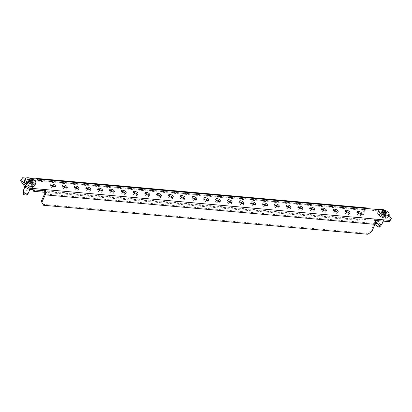 <?xml version="1.0" encoding="UTF-8"?>
<svg xmlns="http://www.w3.org/2000/svg" width="412" height="412" viewBox="0 0 412 412"><rect width="100%" height="100%" fill="white"/><g stroke="black" fill="none" stroke-linecap="round" stroke-linejoin="round"><path stroke-width="0.31" stroke-dasharray="2.06 1.54" d="M385.787 215.126A3.368 1.524 -156 0 1 386.039 216.243A3.368 1.524 -156 0 1 383.351 216.63A3.368 1.524 -156 0 1 380.137 214.621A3.368 1.524 -156 0 1 379.885 213.504A3.368 1.524 -156 0 1 382.568 213.122A3.368 1.524 -156 0 1 385.787 215.126M379.565 215.903A3.368 1.524 24 0 0 382.784 217.912A3.368 1.524 24 0 0 385.467 217.526A3.368 1.524 24 0 0 385.22 216.408A3.368 1.524 24 0 0 382.001 214.4A3.368 1.524 24 0 0 379.318 214.786A3.368 1.524 24 0 0 379.565 215.903M26.78 183.021A3.368 1.524 24 0 0 29.999 185.029A3.368 1.524 24 0 0 32.682 184.643A3.368 1.524 24 0 0 32.435 183.525A3.368 1.524 24 0 0 29.216 181.522A3.368 1.524 24 0 0 26.533 181.903A3.368 1.524 24 0 0 26.78 183.021M31.863 184.808A3.368 1.524 -156 0 1 32.115 185.925A3.368 1.524 -156 0 1 29.432 186.312A3.368 1.524 -156 0 1 26.213 184.303A3.368 1.524 -156 0 1 25.961 183.185A3.368 1.524 -156 0 1 28.649 182.799A3.368 1.524 -156 0 1 31.863 184.808M54.703 186.832A2.524 1.143 -156 0 1 54.714 186.852A2.524 1.143 -156 0 1 54.904 187.687A2.524 1.143 -156 0 1 52.891 187.975A2.524 1.143 -156 0 1 50.475 186.471A2.524 1.143 -156 0 1 50.29 185.637A2.524 1.143 -156 0 1 51.057 185.209M66.481 187.887A2.524 1.143 -156 0 1 66.492 187.903A2.524 1.143 -156 0 1 66.682 188.742A2.524 1.143 -156 0 1 64.669 189.031A2.524 1.143 -156 0 1 62.253 187.527A2.524 1.143 -156 0 1 62.068 186.688A2.524 1.143 -156 0 1 62.835 186.265M78.259 188.938A2.524 1.143 -156 0 1 78.275 188.959A2.524 1.143 -156 0 1 78.46 189.793A2.524 1.143 -156 0 1 76.447 190.087A2.524 1.143 -156 0 1 74.031 188.578A2.524 1.143 -156 0 1 73.846 187.743A2.524 1.143 -156 0 1 74.613 187.316M90.037 189.994A2.524 1.143 -156 0 1 90.053 190.009A2.524 1.143 -156 0 1 90.238 190.849A2.524 1.143 -156 0 1 88.225 191.137A2.524 1.143 -156 0 1 85.809 189.633A2.524 1.143 -156 0 1 85.624 188.794A2.524 1.143 -156 0 1 86.391 188.372M101.816 191.044A2.524 1.143 -156 0 1 101.831 191.065A2.524 1.143 -156 0 1 102.016 191.899A2.524 1.143 -156 0 1 100.003 192.193A2.524 1.143 -156 0 1 97.587 190.684A2.524 1.143 -156 0 1 97.402 189.85A2.524 1.143 -156 0 1 98.174 189.422M113.594 192.1A2.524 1.143 -156 0 1 113.609 192.116A2.524 1.143 -156 0 1 113.794 192.955A2.524 1.143 -156 0 1 111.781 193.243A2.524 1.143 -156 0 1 109.365 191.74A2.524 1.143 -156 0 1 109.18 190.9A2.524 1.143 -156 0 1 109.953 190.478M125.372 193.151A2.524 1.143 -156 0 1 125.387 193.171A2.524 1.143 -156 0 1 125.572 194.011A2.524 1.143 -156 0 1 123.559 194.299A2.524 1.143 -156 0 1 121.143 192.79A2.524 1.143 -156 0 1 120.958 191.956A2.524 1.143 -156 0 1 121.731 191.528M137.15 194.207A2.524 1.143 -156 0 1 137.165 194.222A2.524 1.143 -156 0 1 137.351 195.061A2.524 1.143 -156 0 1 135.337 195.35A2.524 1.143 -156 0 1 132.927 193.846A2.524 1.143 -156 0 1 132.736 193.007A2.524 1.143 -156 0 1 133.509 192.584M148.928 195.257A2.524 1.143 -156 0 1 148.943 195.278A2.524 1.143 -156 0 1 149.129 196.117A2.524 1.143 -156 0 1 147.115 196.406A2.524 1.143 -156 0 1 144.705 194.897A2.524 1.143 -156 0 1 144.514 194.062A2.524 1.143 -156 0 1 145.287 193.635M160.711 196.313A2.524 1.143 -156 0 1 160.721 196.333A2.524 1.143 -156 0 1 160.907 197.168A2.524 1.143 -156 0 1 158.893 197.456A2.524 1.143 -156 0 1 156.483 195.952A2.524 1.143 -156 0 1 156.292 195.113A2.524 1.143 -156 0 1 157.065 194.691M172.489 197.369A2.524 1.143 -156 0 1 172.499 197.384A2.524 1.143 -156 0 1 172.685 198.224A2.524 1.143 -156 0 1 170.671 198.512A2.524 1.143 -156 0 1 168.261 197.003A2.524 1.143 -156 0 1 168.075 196.169A2.524 1.143 -156 0 1 168.843 195.741M184.267 198.419A2.524 1.143 -156 0 1 184.277 198.44A2.524 1.143 -156 0 1 184.463 199.274A2.524 1.143 -156 0 1 182.449 199.562A2.524 1.143 -156 0 1 180.039 198.059A2.524 1.143 -156 0 1 179.853 197.219A2.524 1.143 -156 0 1 180.621 196.797M196.045 199.475A2.524 1.143 -156 0 1 196.055 199.49A2.524 1.143 -156 0 1 196.246 200.33A2.524 1.143 -156 0 1 194.232 200.618A2.524 1.143 -156 0 1 191.817 199.114A2.524 1.143 -156 0 1 191.632 198.275A2.524 1.143 -156 0 1 192.399 197.853M207.823 200.526A2.524 1.143 -156 0 1 207.833 200.546A2.524 1.143 -156 0 1 208.024 201.38A2.524 1.143 -156 0 1 206.01 201.669A2.524 1.143 -156 0 1 203.595 200.165A2.524 1.143 -156 0 1 203.41 199.326A2.524 1.143 -156 0 1 204.177 198.903M219.601 201.581A2.524 1.143 -156 0 1 219.611 201.597A2.524 1.143 -156 0 1 219.802 202.436A2.524 1.143 -156 0 1 217.788 202.725A2.524 1.143 -156 0 1 215.373 201.221A2.524 1.143 -156 0 1 215.188 200.381A2.524 1.143 -156 0 1 215.955 199.959M231.379 202.632A2.524 1.143 -156 0 1 231.389 202.653A2.524 1.143 -156 0 1 231.58 203.487A2.524 1.143 -156 0 1 229.566 203.78A2.524 1.143 -156 0 1 227.151 202.271A2.524 1.143 -156 0 1 226.966 201.437A2.524 1.143 -156 0 1 227.733 201.01M243.157 203.688A2.524 1.143 -156 0 1 243.173 203.703A2.524 1.143 -156 0 1 243.358 204.543A2.524 1.143 -156 0 1 241.344 204.831A2.524 1.143 -156 0 1 238.929 203.327A2.524 1.143 -156 0 1 238.744 202.488A2.524 1.143 -156 0 1 239.511 202.065M254.935 204.738A2.524 1.143 -156 0 1 254.951 204.759A2.524 1.143 -156 0 1 255.136 205.593A2.524 1.143 -156 0 1 253.123 205.887A2.524 1.143 -156 0 1 250.707 204.378A2.524 1.143 -156 0 1 250.522 203.543A2.524 1.143 -156 0 1 251.289 203.116M266.713 205.794A2.524 1.143 -156 0 1 266.729 205.809A2.524 1.143 -156 0 1 266.914 206.649A2.524 1.143 -156 0 1 264.901 206.937A2.524 1.143 -156 0 1 262.485 205.433A2.524 1.143 -156 0 1 262.3 204.594A2.524 1.143 -156 0 1 263.072 204.172M278.491 206.845A2.524 1.143 -156 0 1 278.507 206.865A2.524 1.143 -156 0 1 278.692 207.705A2.524 1.143 -156 0 1 276.679 207.993A2.524 1.143 -156 0 1 274.263 206.484A2.524 1.143 -156 0 1 274.078 205.65A2.524 1.143 -156 0 1 274.85 205.222M290.269 207.9A2.524 1.143 -156 0 1 290.285 207.916A2.524 1.143 -156 0 1 290.47 208.755A2.524 1.143 -156 0 1 288.457 209.044A2.524 1.143 -156 0 1 286.046 207.54A2.524 1.143 -156 0 1 285.856 206.7A2.524 1.143 -156 0 1 286.628 206.278M302.048 208.951A2.524 1.143 -156 0 1 302.063 208.972A2.524 1.143 -156 0 1 302.248 209.811A2.524 1.143 -156 0 1 300.235 210.099A2.524 1.143 -156 0 1 297.825 208.59A2.524 1.143 -156 0 1 297.634 207.756A2.524 1.143 -156 0 1 298.406 207.329M313.826 210.007A2.524 1.143 -156 0 1 313.841 210.022A2.524 1.143 -156 0 1 314.026 210.862A2.524 1.143 -156 0 1 312.013 211.15A2.524 1.143 -156 0 1 309.603 209.646A2.524 1.143 -156 0 1 309.412 208.807A2.524 1.143 -156 0 1 310.184 208.384M325.609 211.057A2.524 1.143 -156 0 1 325.619 211.078A2.524 1.143 -156 0 1 325.804 211.917A2.524 1.143 -156 0 1 323.791 212.206A2.524 1.143 -156 0 1 321.381 210.697A2.524 1.143 -156 0 1 321.19 209.863A2.524 1.143 -156 0 1 321.963 209.435M337.387 212.113A2.524 1.143 -156 0 1 337.397 212.134A2.524 1.143 -156 0 1 337.582 212.968A2.524 1.143 -156 0 1 335.569 213.256A2.524 1.143 -156 0 1 333.159 211.753A2.524 1.143 -156 0 1 332.973 210.913A2.524 1.143 -156 0 1 333.741 210.491M349.165 213.169A2.524 1.143 -156 0 1 349.175 213.184A2.524 1.143 -156 0 1 349.361 214.024A2.524 1.143 -156 0 1 347.347 214.312A2.524 1.143 -156 0 1 344.937 212.803A2.524 1.143 -156 0 1 344.751 211.969A2.524 1.143 -156 0 1 345.519 211.541M360.943 214.219A2.524 1.143 -156 0 1 360.953 214.24A2.524 1.143 -156 0 1 361.144 215.074A2.524 1.143 -156 0 1 359.13 215.363A2.524 1.143 -156 0 1 356.715 213.859A2.524 1.143 -156 0 1 356.529 213.019A2.524 1.143 -156 0 1 357.297 212.597M388.949 215.224L386.77 212.134L382.583 209.945L382.017 211.222L366.938 209.873L367.509 208.596M382.017 211.222L386.204 213.411L386.77 212.134M390.828 219.993L386.204 213.411M44.491 190.833L375.42 220.43M20.6 180.713L22.068 179.035L37.142 180.379A2.245 1.205 -84.9 0 0 36.529 179.972A2.245 1.205 -84.9 0 0 35.422 180.919L365.217 210.414A2.245 1.205 95.1 0 1 366.325 209.466A2.245 1.205 95.1 0 1 366.938 209.873L37.142 180.379L37.713 179.102M382.583 209.945L379.488 209.667M26.136 178.066L31.363 178.535M35.52 178.906A3.816 2.055 -84.9 0 0 34.783 180.018L31.487 187.424L32.126 188.325L35.422 180.919M365.217 210.414L361.921 217.819L361.283 216.913L364.579 209.507A3.816 2.055 95.1 0 1 366.464 207.905M361.283 216.913L357.235 219.405L33.094 190.416M32.754 189.788L31.487 187.424M357.235 219.405L357.873 220.307L44.898 192.322M357.873 220.307L361.921 217.819M32.126 188.325L32.914 189.798M374.858 219.05L374.287 220.327A2.245 1.205 95.1 0 1 374.379 223.448L44.584 193.954M371.717 231.755L371.083 230.854L374.379 223.448M371.083 230.854L367.035 233.341L367.669 234.248M42.894 204.357L367.035 233.341M22.068 179.035L22.634 177.752M29.226 181.208L27.594 181.635L28.397 182.315L28.474 182.913L30.643 183.876L32.275 183.453L31.333 182.578L31.394 182.176L29.226 181.208L29.607 180.353M34.737 185.555A5.614 2.539 24 0 0 34.32 183.695A5.614 2.539 24 0 0 28.958 180.348A5.614 2.539 24 0 0 24.483 180.992M33.696 179.828A5.614 2.539 24 0 0 29.437 177.933M23.402 190.318L23.525 191.22C23.561 192.049 24.066 192.09 25.05 191.359C26.955 190.128 27.939 190.473 28.001 192.389L27.764 194.17M27.254 183.062A2.807 1.267 24 0 0 29.937 184.736A2.807 1.267 24 0 0 32.172 184.416A2.807 1.267 24 0 0 31.966 183.484A2.807 1.267 24 0 0 29.283 181.81A2.807 1.267 24 0 0 27.048 182.135A2.807 1.267 24 0 0 27.254 183.062M23.293 194.603L23.551 192.904L24.04 192.945L26.991 195.025M375.78 224.988L379.478 225.4L379.251 227.192M376.182 223.896C375.656 224.442 375.698 224.164 376.311 223.062C377.789 220.806 378.824 220.899 379.411 223.34L380.194 224.597L381.352 223.989L381.878 224.2M383.994 215.476L385.627 215.054L384.823 214.374L384.746 213.777L382.578 212.808L380.946 213.236L381.888 214.111L381.826 214.513L383.994 215.476L384.746 213.777M388.089 217.16A5.614 2.539 24 0 0 387.671 215.296A5.614 2.539 24 0 0 382.31 211.948A5.614 2.539 24 0 0 377.835 212.592M387.048 211.428A5.614 2.539 24 0 0 382.789 209.533M385.318 215.085A2.807 1.267 24 0 0 382.635 213.411A2.807 1.267 24 0 0 380.4 213.735A2.807 1.267 24 0 0 380.606 214.662A2.807 1.267 24 0 0 383.289 216.336A2.807 1.267 24 0 0 385.524 216.017A2.807 1.267 24 0 0 385.318 215.085M364.579 209.507L34.783 180.018M23.268 192.919L23.273 193.3M29.901 181.677L30.349 180.667M30.72 180.657L30.215 181.795M30.946 181.862L31.353 180.956M31.333 182.578L31.858 181.404M30.643 183.876L31.394 182.176M32.048 181.476L31.472 182.773M32.146 183.242L33.166 180.95M31.369 183.443L32.543 180.811M33.233 180.966L32.105 183.51M32.1 181.481L31.194 183.515M29.968 183.407L31.142 180.775M30.828 180.657L29.654 183.288M28.922 183.222L30.055 180.683M28.531 182.511L29.705 179.874M29.602 180.368L28.474 182.913M29.571 179.683L28.397 182.315M27.722 181.847L28.855 179.308M28.5 181.646L29.412 179.591M28.794 179.272L27.764 181.579M28.67 181.589L29.53 179.658L28.675 181.568M28.737 181.167L29.87 178.623M27.892 193.336L26.883 194.922M25.05 191.359L24.04 192.945M23.525 191.22L23.551 192.904M380.806 224.308L379.509 225.493M383.32 215.007L384.494 212.376M384.18 212.257L383.011 214.889M382.274 214.822L383.407 212.283M381.888 214.111L383.057 211.474M382.959 211.969L381.826 214.513M382.923 211.284L381.749 213.916M381.074 213.447L382.207 210.908M381.852 213.246L382.763 211.191M382.145 210.872L381.115 213.179M382.022 213.189L382.882 211.258L382.027 213.169M382.089 212.767L383.222 210.223L382.094 212.747M383.253 213.277L383.701 212.268M382.959 211.953L382.578 212.808M384.072 212.257L383.567 213.395M384.298 213.462L384.705 212.556M384.69 214.178L385.21 213.004M385.4 213.076L384.823 214.374M385.498 214.843L386.518 212.551M384.72 215.043L385.895 212.412M386.59 212.566L385.457 215.11M379.411 223.34L379.061 225.179M376.311 223.062L375.96 224.9M380.549 226.013L379.787 226.703M385.467 217.526L386.039 216.243M32.115 185.925L32.682 184.643M54.904 187.687L55.471 186.409M66.682 188.742L67.249 187.46M78.46 189.793L79.027 188.516M90.238 190.849L90.81 189.566M102.016 191.899L102.588 190.622M113.794 192.955L114.366 191.673M125.572 194.011L126.144 192.728M137.351 195.061L137.922 193.784M149.129 196.117L149.7 194.835M160.907 197.168L161.478 195.891M172.685 198.224L173.256 196.941M184.463 199.274L185.034 197.997M196.246 200.33L196.812 199.048M208.024 201.38L208.59 200.103M219.802 202.436L220.368 201.154M231.58 203.487L232.147 202.21M243.358 204.543L243.925 203.26M255.136 205.593L255.708 204.316M266.914 206.649L267.486 205.367M278.692 207.705L279.264 206.422M290.47 208.755L291.042 207.473M302.248 209.811L302.82 208.529M314.026 210.862L314.598 209.584M325.804 211.917L326.376 210.635M337.582 212.968L338.154 211.691M349.361 214.024L349.932 212.741M361.144 215.074L361.71 213.797M356.529 213.019L357.096 211.742M344.751 211.969L345.318 210.687M332.973 210.913L333.54 209.636M321.19 209.863L321.762 208.58M309.412 208.807L309.984 207.53M297.634 207.756L298.206 206.474M285.856 206.7L286.428 205.423M274.078 205.65L274.649 204.367M262.3 204.594L262.871 203.317M250.522 203.543L251.093 202.261M238.744 202.488L239.315 201.21M226.966 201.437L227.537 200.155M215.188 200.381L215.754 199.099M203.41 199.326L203.976 198.048M191.632 198.275L192.198 196.993M179.853 197.219L180.42 195.942M168.075 196.169L168.642 194.886M156.292 195.113L156.864 193.836M144.514 194.062L145.086 192.78M132.736 193.007L133.308 191.729M120.958 191.956L121.53 190.674M109.18 190.9L109.752 189.623M97.402 189.85L97.974 188.567M85.624 188.794L86.196 187.517M73.846 187.743L74.418 186.461M62.068 186.688L62.639 185.405M36.529 179.972L366.325 209.466M50.29 185.637L50.856 184.355M25.961 183.185L26.533 181.903M379.318 214.786L379.885 213.504M29.896 189.53L32.172 184.416M24.931 186.878L27.048 182.135M31.199 183.5L32.095 181.481M29.87 178.612L28.742 181.146M33.398 180.935L32.275 183.453M28.711 179.122L27.594 181.635M377.341 220.6L380.4 213.735M383.248 221.131L385.524 216.017M382.063 210.723L380.946 213.236M386.75 212.535L385.627 215.054"/><path stroke-width="0.62" d="M51.047 185.194A2.524 1.143 24 0 0 53.457 186.698A2.524 1.143 24 0 0 55.471 186.409A2.524 1.143 24 0 0 55.285 185.57A2.524 1.143 24 0 0 52.87 184.066A2.524 1.143 24 0 0 50.856 184.355A2.524 1.143 24 0 0 51.047 185.194M62.825 186.245A2.524 1.143 24 0 0 65.235 187.748A2.524 1.143 24 0 0 67.249 187.46A2.524 1.143 24 0 0 67.063 186.626A2.524 1.143 24 0 0 64.653 185.117A2.524 1.143 24 0 0 62.639 185.405A2.524 1.143 24 0 0 62.825 186.245M74.603 187.3A2.524 1.143 24 0 0 77.013 188.804A2.524 1.143 24 0 0 79.027 188.516A2.524 1.143 24 0 0 78.841 187.676A2.524 1.143 24 0 0 76.431 186.173A2.524 1.143 24 0 0 74.418 186.461A2.524 1.143 24 0 0 74.603 187.3M86.381 188.351A2.524 1.143 24 0 0 88.796 189.86A2.524 1.143 24 0 0 90.81 189.566A2.524 1.143 24 0 0 90.619 188.732A2.524 1.143 24 0 0 88.209 187.223A2.524 1.143 24 0 0 86.196 187.517A2.524 1.143 24 0 0 86.381 188.351A2.524 1.143 -156 0 1 90.037 189.994M98.159 189.407A2.524 1.143 24 0 0 100.574 190.911A2.524 1.143 24 0 0 102.588 190.622A2.524 1.143 24 0 0 102.397 189.783A2.524 1.143 24 0 0 99.987 188.279A2.524 1.143 24 0 0 97.974 188.567A2.524 1.143 24 0 0 98.159 189.407M109.937 190.457A2.524 1.143 24 0 0 112.352 191.966A2.524 1.143 24 0 0 114.366 191.673A2.524 1.143 24 0 0 114.175 190.838A2.524 1.143 24 0 0 111.765 189.329A2.524 1.143 24 0 0 109.752 189.623A2.524 1.143 24 0 0 109.937 190.457M121.715 191.513A2.524 1.143 24 0 0 124.13 193.017A2.524 1.143 24 0 0 126.144 192.728A2.524 1.143 24 0 0 125.954 191.889A2.524 1.143 24 0 0 123.543 190.385A2.524 1.143 24 0 0 121.53 190.674A2.524 1.143 24 0 0 121.715 191.513M133.493 192.564A2.524 1.143 24 0 0 135.909 194.073A2.524 1.143 24 0 0 137.922 193.784A2.524 1.143 24 0 0 137.737 192.945A2.524 1.143 24 0 0 135.321 191.441A2.524 1.143 24 0 0 133.308 191.729A2.524 1.143 24 0 0 133.493 192.564M145.271 193.619A2.524 1.143 24 0 0 147.687 195.123A2.524 1.143 24 0 0 149.7 194.835A2.524 1.143 24 0 0 149.515 193.995A2.524 1.143 24 0 0 147.099 192.492A2.524 1.143 24 0 0 145.086 192.78A2.524 1.143 24 0 0 145.271 193.619M157.049 194.67A2.524 1.143 24 0 0 159.465 196.179A2.524 1.143 24 0 0 161.478 195.891A2.524 1.143 24 0 0 161.293 195.051A2.524 1.143 24 0 0 158.877 193.547A2.524 1.143 24 0 0 156.864 193.836A2.524 1.143 24 0 0 157.049 194.67M168.827 195.726A2.524 1.143 24 0 0 171.243 197.23A2.524 1.143 24 0 0 173.256 196.941A2.524 1.143 24 0 0 173.071 196.107A2.524 1.143 24 0 0 170.656 194.598A2.524 1.143 24 0 0 168.642 194.886A2.524 1.143 24 0 0 168.827 195.726M180.611 196.776A2.524 1.143 24 0 0 183.021 198.285A2.524 1.143 24 0 0 185.034 197.997A2.524 1.143 24 0 0 184.849 197.157A2.524 1.143 24 0 0 182.434 195.654A2.524 1.143 24 0 0 180.42 195.942A2.524 1.143 24 0 0 180.611 196.776M192.389 197.832A2.524 1.143 24 0 0 194.799 199.336A2.524 1.143 24 0 0 196.812 199.048A2.524 1.143 24 0 0 196.627 198.213A2.524 1.143 24 0 0 194.212 196.704A2.524 1.143 24 0 0 192.198 196.993A2.524 1.143 24 0 0 192.389 197.832M204.167 198.888A2.524 1.143 24 0 0 206.577 200.392A2.524 1.143 24 0 0 208.59 200.103A2.524 1.143 24 0 0 208.405 199.264A2.524 1.143 24 0 0 205.99 197.76A2.524 1.143 24 0 0 203.976 198.048A2.524 1.143 24 0 0 204.167 198.888A2.524 1.143 -156 0 1 207.823 200.526M215.945 199.938A2.524 1.143 24 0 0 218.355 201.442A2.524 1.143 24 0 0 220.368 201.154A2.524 1.143 24 0 0 220.183 200.32A2.524 1.143 24 0 0 217.768 198.811A2.524 1.143 24 0 0 215.754 199.099A2.524 1.143 24 0 0 215.945 199.938M227.723 200.994A2.524 1.143 24 0 0 230.133 202.498A2.524 1.143 24 0 0 232.147 202.21A2.524 1.143 24 0 0 231.961 201.37A2.524 1.143 24 0 0 229.551 199.866A2.524 1.143 24 0 0 227.537 200.155A2.524 1.143 24 0 0 227.723 200.994A2.524 1.143 -156 0 1 231.379 202.632M239.501 202.045A2.524 1.143 24 0 0 241.916 203.549A2.524 1.143 24 0 0 243.925 203.26A2.524 1.143 24 0 0 243.739 202.426A2.524 1.143 24 0 0 241.329 200.917A2.524 1.143 24 0 0 239.315 201.21A2.524 1.143 24 0 0 239.501 202.045M251.279 203.101A2.524 1.143 24 0 0 253.694 204.604A2.524 1.143 24 0 0 255.708 204.316A2.524 1.143 24 0 0 255.517 203.477A2.524 1.143 24 0 0 253.107 201.973A2.524 1.143 24 0 0 251.093 202.261A2.524 1.143 24 0 0 251.279 203.101M263.057 204.151A2.524 1.143 24 0 0 265.472 205.66A2.524 1.143 24 0 0 267.486 205.367A2.524 1.143 24 0 0 267.295 204.532A2.524 1.143 24 0 0 264.885 203.023A2.524 1.143 24 0 0 262.871 203.317A2.524 1.143 24 0 0 263.057 204.151M274.835 205.207A2.524 1.143 24 0 0 277.25 206.711A2.524 1.143 24 0 0 279.264 206.422A2.524 1.143 24 0 0 279.073 205.583A2.524 1.143 24 0 0 276.663 204.079A2.524 1.143 24 0 0 274.649 204.367A2.524 1.143 24 0 0 274.835 205.207M286.613 206.257A2.524 1.143 24 0 0 289.028 207.766A2.524 1.143 24 0 0 291.042 207.473A2.524 1.143 24 0 0 290.857 206.639A2.524 1.143 24 0 0 288.441 205.135A2.524 1.143 24 0 0 286.428 205.423A2.524 1.143 24 0 0 286.613 206.257M298.391 207.313A2.524 1.143 24 0 0 300.806 208.817A2.524 1.143 24 0 0 302.82 208.529A2.524 1.143 24 0 0 302.635 207.689A2.524 1.143 24 0 0 300.219 206.185A2.524 1.143 24 0 0 298.206 206.474A2.524 1.143 24 0 0 298.391 207.313M310.169 208.364A2.524 1.143 24 0 0 312.584 209.873A2.524 1.143 24 0 0 314.598 209.584A2.524 1.143 24 0 0 314.413 208.745A2.524 1.143 24 0 0 311.997 207.241A2.524 1.143 24 0 0 309.984 207.53A2.524 1.143 24 0 0 310.169 208.364M321.947 209.42A2.524 1.143 24 0 0 324.362 210.923A2.524 1.143 24 0 0 326.376 210.635A2.524 1.143 24 0 0 326.191 209.796A2.524 1.143 24 0 0 323.775 208.292A2.524 1.143 24 0 0 321.762 208.58A2.524 1.143 24 0 0 321.947 209.42A2.524 1.143 -156 0 1 325.609 211.057M333.725 210.47A2.524 1.143 24 0 0 336.141 211.979A2.524 1.143 24 0 0 338.154 211.691A2.524 1.143 24 0 0 337.969 210.851A2.524 1.143 24 0 0 335.553 209.347A2.524 1.143 24 0 0 333.54 209.636A2.524 1.143 24 0 0 333.725 210.47M345.508 211.526A2.524 1.143 24 0 0 347.919 213.03A2.524 1.143 24 0 0 349.932 212.741A2.524 1.143 24 0 0 349.747 211.907A2.524 1.143 24 0 0 347.331 210.398A2.524 1.143 24 0 0 345.318 210.687A2.524 1.143 24 0 0 345.508 211.526A2.524 1.143 -156 0 1 349.165 213.169M357.286 212.577A2.524 1.143 24 0 0 359.697 214.085A2.524 1.143 24 0 0 361.71 213.797A2.524 1.143 24 0 0 361.525 212.958A2.524 1.143 24 0 0 359.109 211.454A2.524 1.143 24 0 0 357.096 211.742A2.524 1.143 24 0 0 357.286 212.577M357.297 212.597A2.524 1.143 -156 0 1 360.943 214.219M333.741 210.491A2.524 1.143 -156 0 1 337.387 212.113M310.184 208.384A2.524 1.143 -156 0 1 313.826 210.007M298.406 207.329A2.524 1.143 -156 0 1 302.048 208.951M286.628 206.278A2.524 1.143 -156 0 1 290.269 207.9M274.85 205.222A2.524 1.143 -156 0 1 278.491 206.845M263.072 204.172A2.524 1.143 -156 0 1 266.713 205.794M251.289 203.116A2.524 1.143 -156 0 1 254.935 204.738M239.511 202.065A2.524 1.143 -156 0 1 243.157 203.688M215.955 199.959A2.524 1.143 -156 0 1 219.601 201.581M192.399 197.853A2.524 1.143 -156 0 1 196.045 199.475M180.621 196.797A2.524 1.143 -156 0 1 184.267 198.419M168.843 195.741A2.524 1.143 -156 0 1 172.489 197.369M157.065 194.691A2.524 1.143 -156 0 1 160.711 196.313M145.287 193.635A2.524 1.143 -156 0 1 148.928 195.257M133.509 192.584A2.524 1.143 -156 0 1 137.15 194.207M121.731 191.528A2.524 1.143 -156 0 1 125.372 193.151M109.953 190.478A2.524 1.143 -156 0 1 113.594 192.1M98.174 189.422A2.524 1.143 -156 0 1 101.816 191.044M74.613 187.316A2.524 1.143 -156 0 1 78.259 188.938M62.835 186.265A2.524 1.143 -156 0 1 66.481 187.887M51.057 185.209A2.524 1.143 -156 0 1 54.703 186.832M391.4 218.715L389.366 221.677L391.4 218.715L388.949 215.224M375.42 220.43L389.366 221.677M41.288 201.36L43.528 205.258L41.288 201.36L44.584 193.954A2.245 1.205 -84.9 0 0 44.491 190.833L29.417 189.489L25.23 187.3L20.6 180.713L22.634 177.752L26.136 178.066M379.488 209.667L37.713 179.102A3.816 2.055 -84.9 0 0 36.668 178.411A3.816 2.055 -84.9 0 0 35.52 178.906M31.363 178.535L37.713 179.102M25.23 187.3L25.796 186.018L21.172 179.436M25.796 186.018L29.983 188.207L29.417 189.489M41.921 202.261L45.222 194.855A3.816 2.055 -84.9 0 0 45.062 189.556L29.983 188.207M44.491 190.833L45.062 189.556L389.932 220.399M36.668 178.411L366.464 207.905A3.816 2.055 95.1 0 1 367.509 208.596M44.898 192.322L33.727 191.322L32.754 189.788M32.914 189.798L33.727 191.322M374.858 219.05A3.816 2.055 95.1 0 1 375.018 224.349L371.717 231.755L367.669 234.248L43.528 205.258M26.991 195.025L23.742 194.912L23.288 194.613L23.273 193.3M26.991 195.159L27.764 194.17C27.913 192.77 26.878 192.677 24.663 193.892L23.345 193.836L23.288 191.966C23.35 190.061 23.433 189.814 23.525 191.22M23.288 194.613L23.268 192.919M30.035 178.576L30.359 178.669A11.433 9.388 67 0 1 31.07 179.045L31.384 179.163A11.433 8.132 -35.1 0 1 32.079 179.323L32.527 179.632A11.433 1.262 110.8 0 1 32.507 179.946L32.646 180.137A11.433 9.388 67 0 1 33.274 180.698L33.233 180.966A11.433 8.132 144.9 0 0 32.543 180.811L32.363 180.883A11.433 1.262 110.8 0 1 32.265 181.378L31.776 181.337A11.433 9.388 -113 0 0 31.142 180.775L30.828 180.657A11.433 8.132 144.9 0 0 30.055 180.683L29.602 180.368A11.433 1.262 -69.2 0 0 29.705 179.874L29.571 179.683A11.433 9.388 -113 0 0 28.855 179.308L28.897 179.035A11.433 8.132 -35.1 0 1 29.669 179.009L29.849 178.937A11.433 1.262 -69.2 0 0 29.87 178.623L29.87 178.623M25.498 178.705L24.483 180.992A5.614 2.539 24 0 0 24.895 182.851A5.614 2.539 24 0 0 30.261 186.198A5.614 2.539 24 0 0 34.737 185.555L35.751 183.273A5.614 2.539 24 0 0 35.339 181.409A5.614 2.539 24 0 0 33.696 179.828A11.521 11.521 0 0 0 29.437 177.933A5.614 2.539 24 0 0 25.498 178.705A5.614 2.539 24 0 0 25.915 180.569A5.614 2.539 24 0 0 31.276 183.912A5.614 2.539 24 0 0 35.751 183.273M29.412 179.591L29.849 178.937M33.166 180.95L33.274 180.698L33.233 180.966M32.543 180.811L32.1 181.481M32.244 181.424L31.776 181.337L32.527 179.632M385.426 213.081L385.127 212.937A11.433 9.388 -113 0 0 384.494 212.376L384.18 212.257A11.433 8.132 144.9 0 0 383.407 212.283L382.959 211.969A11.433 1.262 -69.2 0 0 383.057 211.474L382.923 211.284A11.433 9.388 -113 0 0 382.207 210.908L382.248 210.635A11.433 8.132 -35.1 0 1 383.026 210.609L383.201 210.537A11.433 1.262 -69.2 0 0 383.222 210.223L383.711 210.269A11.433 9.388 67 0 1 384.427 210.645L384.736 210.764A11.433 8.132 -35.1 0 1 385.431 210.923L385.879 211.232A11.433 1.262 110.8 0 1 385.859 211.547L385.998 211.737A11.433 9.388 67 0 1 386.631 212.298L386.59 212.566A11.433 8.132 144.9 0 0 385.895 212.412L385.72 212.484A11.433 1.262 110.8 0 1 385.617 212.978L385.596 213.025M378.855 210.305L377.835 212.592A5.614 2.539 24 0 0 378.252 214.456A5.614 2.539 24 0 0 383.613 217.799A5.614 2.539 24 0 0 388.089 217.16L389.103 214.873A5.614 2.539 24 0 0 388.691 213.009A5.614 2.539 24 0 0 387.048 211.428A11.521 11.521 0 0 0 382.789 209.533A5.614 2.539 24 0 0 378.855 210.305A5.614 2.539 24 0 0 379.267 212.17A5.614 2.539 24 0 0 384.633 215.512A5.614 2.539 24 0 0 389.103 214.873M386.518 212.551L386.631 212.298L386.59 212.566M385.895 212.412L385.452 213.081L385.725 212.463M383.248 221.131L381.878 224.2L380.549 226.013L380.08 226.487L379.025 225.874C378.54 223.912 377.742 223.139 376.645 223.567L375.77 224.2L377.341 220.6M382.763 211.191L383.201 210.537M383.222 210.223L383.711 210.269L382.959 211.953M379.787 226.703L379.225 227.233L378.762 227.146L375.919 225.168L375.77 224.2M45.222 194.855L375.018 224.349M30.359 178.669L29.607 180.353M30.349 180.667L31.07 179.045M31.384 179.163L30.72 180.657M31.353 180.956L32.079 179.323M31.858 181.404L32.507 179.946M32.646 180.137L32.048 181.476M29.834 178.963L29.525 179.658L29.844 178.952M24.663 193.892L23.742 194.912M27.764 194.17L26.842 195.19M383.186 210.563L382.882 211.258L383.196 210.553M383.701 212.268L384.427 210.645M384.736 210.764L384.072 212.257M384.705 212.556L385.431 210.923M385.21 213.004L385.859 211.547M385.879 211.232L385.122 212.932M385.998 211.737L385.4 213.076M376.182 223.896L375.919 225.168M379.025 225.874L378.762 227.146M27.645 194.577L29.896 189.53M23.402 190.318L24.931 186.878M32.095 181.481L32.373 180.863M379.225 227.233L380.08 226.487"/></g></svg>
